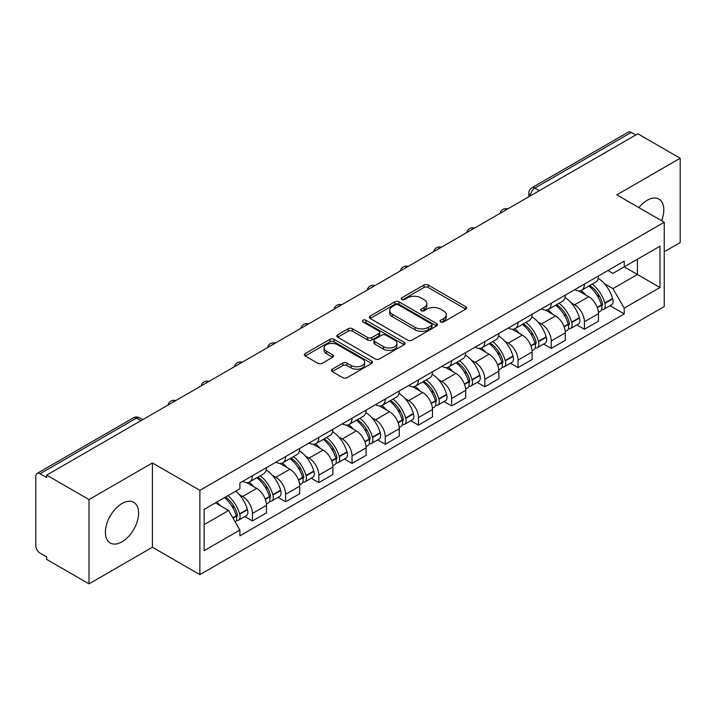<?xml version="1.0" encoding="UTF-8"?>
<svg xmlns="http://www.w3.org/2000/svg" width="716" height="716" viewBox="0 0 716 716"><rect width="100%" height="100%" fill="white"/><g stroke="black" fill="none" stroke-linecap="round" stroke-linejoin="round"><path stroke-width="1.07" d="M440.635 321.94A2.067 1.19 0 0 0 443.553 321.94L465.749 309.124A2.954 1.709 0 0 0 466.617 307.916A2.954 1.709 0 0 0 465.749 306.716L428.15 285.004A2.954 1.709 0 0 0 423.97 285.004L401.774 297.82A2.067 1.19 0 0 0 401.175 298.661A2.067 1.19 0 0 0 401.774 299.503A2.067 1.19 0 0 0 404.701 299.503L407.574 297.847A9.451 5.459 0 0 1 420.945 297.847L424.078 299.655A9.451 5.459 0 0 1 426.843 303.512A9.451 5.459 0 0 1 424.078 307.379L421.205 309.035A2.067 1.19 0 0 0 420.596 309.876A2.067 1.19 0 0 0 421.205 310.726A2.067 1.19 0 0 0 424.132 310.726L427.005 309.061A9.451 5.459 0 0 1 440.367 309.061L443.499 310.869A9.451 5.459 0 0 1 446.274 314.736A9.451 5.459 0 0 1 443.499 318.593L440.635 320.249A2.067 1.19 0 0 0 440.027 321.09A2.067 1.19 0 0 0 440.635 321.94L440.635 320.249M121.989 541.833A23.476 13.55 120 0 0 137.329 521.15A23.476 13.55 120 0 0 133.731 502.337A23.476 13.55 120 0 0 121.989 503.5A23.476 13.55 120 0 0 106.657 524.184A23.476 13.55 120 0 0 110.255 542.997A23.476 13.55 120 0 0 121.989 541.833M661.584 220.725A23.476 13.55 120 0 0 658.953 199.102A23.476 13.55 120 0 0 647.21 200.265A23.476 13.55 120 0 0 638.905 207.631M332.269 369.188A2.954 1.709 0 0 0 331.401 370.387A2.954 1.709 0 0 0 332.269 371.595L342.821 377.69A2.954 1.709 0 0 0 347 377.69L371.649 363.46A2.954 1.709 0 0 0 372.508 362.251A2.954 1.709 0 0 0 371.649 361.043L334.041 339.339A2.954 1.709 0 0 0 329.87 339.339L305.222 353.57A2.954 1.709 0 0 0 304.354 354.769A2.954 1.709 0 0 0 305.222 355.977L317.958 363.334A2.954 1.709 0 0 0 322.137 363.334L332.689 357.248A2.954 1.709 0 0 0 333.549 356.04A2.954 1.709 0 0 0 332.689 354.832L326.371 351.18A7.903 4.564 0 0 1 324.053 347.958A7.903 4.564 0 0 1 328.93 343.743A7.903 4.564 0 0 1 337.54 344.736L362.296 359.02A7.903 4.564 0 0 1 364.614 362.251A7.903 4.564 0 0 1 359.736 366.467A7.903 4.564 0 0 1 351.117 365.473L347 363.093A2.954 1.709 0 0 0 342.821 363.093L332.269 369.188L332.269 371.595M199.88 490.353L152.419 462.957L89.008 499.571L46.656 475.12L637.849 133.794L680.2 158.245L616.78 194.859L664.242 222.255L199.88 490.353L199.88 574.644L664.242 306.546L664.242 222.255M407.78 340.181A2.954 1.709 0 0 0 411.96 340.181L436.608 325.95A2.954 1.709 0 0 0 437.476 324.742A2.954 1.709 0 0 0 436.608 323.534L399.009 301.83A2.954 1.709 0 0 0 394.829 301.83L370.181 316.06A2.954 1.709 0 0 0 369.322 317.269A2.954 1.709 0 0 0 370.181 318.468L407.78 340.181M363.8 322.388A2.067 1.19 0 0 1 365.903 322.674L365.903 320.222L404.128 342.293A2.954 1.709 0 0 1 404.996 343.492A2.954 1.709 0 0 1 404.128 344.7L379.48 358.931A2.954 1.709 0 0 1 375.3 358.931L337.701 337.227L337.701 334.811A2.954 1.709 0 0 0 336.833 336.019A2.954 1.709 0 0 0 337.701 337.227M337.701 334.811L348.253 328.725A2.954 1.709 0 0 1 352.424 328.725L367.675 337.522A2.954 1.709 0 0 0 371.855 337.522L378.853 333.486A2.954 1.709 0 0 0 379.722 332.278A2.954 1.709 0 0 0 378.853 331.078L362.976 321.905A2.067 1.19 0 0 1 362.368 321.063A2.067 1.19 0 0 1 363.647 319.963A2.067 1.19 0 0 1 365.903 320.222M89.008 499.571L89.008 583.853L46.656 559.402L46.656 556.95L40.06 553.137A6.023 3.473 -120 0 1 35.8 545.771L35.8 476.221A6.023 3.473 -120 0 1 37.044 473.464L133.453 417.813A6.023 3.473 60 0 1 136.461 418.108L40.06 473.768A6.023 3.473 -120 0 0 37.044 473.464M664.242 251.746L680.2 242.536L680.2 158.245M89.008 583.853L152.419 547.239L199.88 574.644M46.656 475.12L46.656 477.572L40.06 473.768M539.318 190.68L534.852 188.102A6.023 3.473 60 0 0 531.836 187.807L628.245 132.147A6.023 3.473 60 0 1 631.252 132.442L534.852 188.102A6.023 3.473 120 0 0 530.592 195.477L530.592 195.719M635.718 135.02L631.252 132.442M584.435 284.064A13.846 7.992 60 0 1 581.562 290.275L595.614 282.167A13.846 7.992 -120 0 0 598.478 275.955M571.1 302.779L574.644 304.828A13.846 7.992 60 0 1 584.435 321.779L598.478 313.671A13.846 7.992 -120 0 0 588.686 296.719L578.635 290.911M598.478 313.671L598.478 321.171L584.435 329.279L576.819 324.876M581.562 290.275A13.846 7.992 60 0 1 574.751 289.649M584.435 321.779L584.435 329.279M551.231 303.226A13.846 7.992 60 0 1 548.367 309.446L562.409 301.329A13.846 7.992 -120 0 0 565.282 295.117M543.614 344.047L551.231 348.441L565.282 340.333L565.282 332.842A13.846 7.992 -120 0 0 555.491 315.881L545.44 310.082M548.367 309.446A13.846 7.992 60 0 1 541.556 308.82M537.904 321.949L541.448 323.99A13.846 7.992 60 0 1 551.231 340.95L551.231 348.441M518.035 322.397A13.846 7.992 60 0 1 515.171 328.608L529.213 320.5A13.846 7.992 -120 0 0 532.077 314.288M510.418 363.209L518.035 367.612L532.077 359.504L532.077 352.004A13.846 7.992 -120 0 0 522.295 335.052L512.235 329.244M515.171 328.608A13.846 7.992 60 0 1 508.351 327.982M504.708 341.111L508.244 343.161A13.846 7.992 60 0 1 518.035 360.112L518.035 367.612M484.839 341.559A13.846 7.992 60 0 1 481.966 347.779L496.018 339.67A13.846 7.992 -120 0 0 498.882 333.45M477.223 382.38L484.839 386.774L498.882 378.666L498.882 371.174A13.846 7.992 -120 0 0 489.091 354.214L479.04 348.415M481.966 347.779A13.846 7.992 60 0 1 475.155 347.153M471.504 360.282L475.048 362.323A13.846 7.992 60 0 1 484.839 379.283L484.839 386.774M451.635 360.73A13.846 7.992 60 0 1 448.771 366.941L462.813 358.832A13.846 7.992 -120 0 0 465.686 352.621M444.018 401.551L451.635 405.945L465.686 397.836L465.686 390.336A13.846 7.992 -120 0 0 455.895 373.385L445.844 367.577M448.771 366.941A13.846 7.992 60 0 1 441.951 366.324M438.308 379.453L441.853 381.494A13.846 7.992 60 0 1 451.635 398.454L451.635 405.945M418.439 379.901A13.846 7.992 60 0 1 415.575 386.112L429.618 378.003A13.846 7.992 -120 0 0 432.482 371.783M410.823 420.713L418.439 425.116L432.482 416.998L432.482 409.507A13.846 7.992 -120 0 0 422.7 392.556L412.64 386.747M415.575 386.112A13.846 7.992 60 0 1 408.755 385.485M405.104 398.615L408.648 400.665A13.846 7.992 60 0 1 418.439 417.616L418.439 425.116M385.244 399.063A13.846 7.992 60 0 1 382.371 405.274L396.422 397.165A13.846 7.992 -120 0 0 399.286 390.954M377.627 439.884L385.244 444.278L399.286 436.169L399.286 428.678A13.846 7.992 -120 0 0 389.495 411.718L379.444 405.918M382.371 405.274A13.846 7.992 60 0 1 375.56 404.656M371.908 417.786L375.452 419.827A13.846 7.992 60 0 1 385.244 436.787L385.244 444.278M352.039 418.233A13.846 7.992 60 0 1 349.175 424.445L363.218 416.336A13.846 7.992 -120 0 0 366.091 410.125M344.423 459.046L352.039 463.449L366.091 455.34L366.091 447.84A13.846 7.992 -120 0 0 356.3 430.889L346.24 425.08M349.175 424.445A13.846 7.992 60 0 1 342.355 423.818M338.713 436.948L342.248 438.998A13.846 7.992 60 0 1 352.039 455.949L352.039 463.449M318.844 437.395A13.846 7.992 60 0 1 315.971 443.616L330.022 435.507A13.846 7.992 -120 0 0 332.886 429.287M311.227 478.216L318.844 482.611L332.886 474.502L332.886 467.011A13.846 7.992 -120 0 0 323.095 450.051L313.044 444.251M315.971 443.616A13.846 7.992 60 0 1 309.16 442.989M305.508 456.119L309.052 458.159A13.846 7.992 60 0 1 318.844 475.12L318.844 482.611M285.639 456.566A13.846 7.992 60 0 1 282.775 462.778L296.818 454.669A13.846 7.992 -120 0 0 299.691 448.458M278.023 497.387L285.639 501.782L299.691 493.673L299.691 486.173A13.846 7.992 -120 0 0 289.899 469.222L279.849 463.413M282.775 462.778A13.846 7.992 60 0 1 275.964 462.151M272.313 475.29L275.857 477.33A13.846 7.992 60 0 1 285.639 494.282L285.639 501.782M252.444 475.728A13.846 7.992 60 0 1 249.58 481.949L263.622 473.84A13.846 7.992 -120 0 0 266.486 467.62M244.827 516.549L252.444 520.944L266.486 512.835L266.486 505.344A13.846 7.992 -120 0 0 256.704 488.384L246.644 482.584M249.58 481.949A13.846 7.992 60 0 1 242.76 481.322M239.117 494.452L242.652 496.501A13.846 7.992 60 0 1 252.444 513.453L252.444 520.944M607.947 270.487L612.95 273.369L659.982 246.215L637.428 259.237L637.428 274.479L612.95 288.611L604.304 283.617M204.132 524.631L228.61 510.508L239.887 530.037L204.132 550.685L204.132 509.398L239.887 488.76L239.887 482.978L624.227 261.08L624.227 266.862L659.982 287.501L624.227 308.14L612.95 288.611M659.982 246.215L659.982 287.501M239.887 530.037L239.887 535.819L624.227 313.921L624.227 308.14M152.419 462.957L152.419 547.239M228.61 510.508L215.418 502.883M610.014 305.714L624.227 313.921M441.459 322.227L443.499 321.045A9.451 5.459 0 0 0 446.274 317.188L446.274 314.736M426.843 303.512L426.843 305.974A9.451 5.459 0 0 1 424.078 309.831L422.028 311.012M465.713 309.151L428.15 287.465A2.954 1.709 0 0 0 423.97 287.465L402.607 299.798M436.572 325.968L399.009 304.282A2.954 1.709 0 0 0 394.829 304.282L370.226 318.495M431.39 325.583A2.067 1.19 0 0 0 431.99 324.742A2.067 1.19 0 0 0 431.39 323.9L398.382 304.846A2.067 1.19 0 0 0 395.456 304.846L392.431 306.591A9.451 5.459 0 0 0 389.665 310.449A9.451 5.459 0 0 0 392.431 314.306L414.994 327.337A9.451 5.459 0 0 0 428.356 327.337L431.39 325.583L431.39 328.044A2.067 1.19 0 0 0 431.99 327.203L431.99 324.742M389.665 310.449L389.665 312.91A9.451 5.459 0 0 0 392.431 316.767L392.431 314.306M431.39 328.044L428.356 329.79A9.451 5.459 0 0 1 414.994 329.79L392.431 316.767M337.737 337.245L348.253 331.177L348.253 328.725M379.722 332.278L379.722 334.739A2.954 1.709 0 0 1 378.853 335.947L371.855 339.984A2.954 1.709 0 0 1 367.675 339.984L352.424 331.177A2.954 1.709 0 0 0 348.253 331.177M365.903 322.674L404.093 344.727M383.499 346.66A7.903 4.564 0 0 0 392.108 347.654A7.903 4.564 0 0 0 396.986 343.438A7.903 4.564 0 0 0 394.677 340.207L385.951 335.178A2.954 1.709 0 0 0 381.78 335.178L374.781 339.214A2.954 1.709 0 0 0 373.913 340.422A2.954 1.709 0 0 0 374.781 341.63L383.499 346.66L383.499 349.122A7.903 4.564 0 0 0 392.108 350.106A7.903 4.564 0 0 0 396.986 345.891L396.986 343.438M373.913 340.422L373.913 342.875A2.954 1.709 0 0 0 374.781 344.083L374.781 341.63M383.499 349.122L374.781 344.083M364.614 362.251L364.614 364.704A7.903 4.564 0 0 1 359.736 368.919A7.903 4.564 0 0 1 351.117 367.935L347 365.554A2.954 1.709 0 0 0 342.821 365.554L332.305 371.622M324.053 347.958L324.053 350.419A7.903 4.564 0 0 0 326.371 353.641L326.371 351.18M332.645 357.266L326.371 353.641M371.604 363.477L334.041 341.792A2.954 1.709 0 0 0 329.87 341.792L305.258 356.004L305.222 353.57M589.662 285.603A18.965 10.946 60 0 1 589.751 285.657A18.965 10.946 60 0 1 602.228 302.671L602.344 303.065A3.687 2.13 60 0 1 601.762 305.956A3.687 2.13 60 0 1 601.673 306M588.829 286.078A22.876 13.21 60 0 1 601.395 304.953L601.512 305.347A7.599 4.386 60 0 1 600.312 311.317L598.424 312.409M601.61 309.634A7.599 4.386 -120 0 0 603.713 309.348A7.599 4.386 -120 0 0 604.913 303.378L604.805 302.984A22.876 13.21 -120 0 0 592.23 284.118M598.191 278.381A22.876 13.21 60 0 1 612.574 298.5L612.681 298.894A7.599 4.386 60 0 1 611.482 304.864L603.713 309.348M581.025 290.544A22.876 13.21 60 0 1 585.804 295.046M596.929 295.082L599.838 296.764M556.457 304.774A18.965 10.946 60 0 1 556.556 304.828A18.965 10.946 60 0 1 569.032 321.842L569.139 322.236A3.687 2.13 60 0 1 568.558 325.127A3.687 2.13 60 0 1 568.477 325.171M555.634 305.249A22.876 13.21 60 0 1 568.2 324.124L568.316 324.518A7.599 4.386 60 0 1 567.108 330.479L565.219 331.571M568.414 328.805A7.599 4.386 -120 0 0 570.518 328.519A7.599 4.386 -120 0 0 571.717 322.549L571.61 322.155A22.876 13.21 -120 0 0 559.035 303.28M564.996 297.552A22.876 13.21 60 0 1 579.369 317.671L579.486 318.065A7.599 4.386 60 0 1 578.286 324.035L570.518 328.519M547.83 309.706A22.876 13.21 60 0 1 552.609 314.217M563.725 314.252L566.642 315.935M523.262 323.936A18.965 10.946 60 0 1 523.36 323.99A18.965 10.946 60 0 1 535.837 341.004L535.944 341.398A3.687 2.13 60 0 1 535.362 344.298A3.687 2.13 60 0 1 535.282 344.342M522.429 324.42A22.876 13.21 60 0 1 535.004 343.286L535.112 343.68A7.599 4.386 60 0 1 533.912 349.65L532.024 350.742M535.21 347.967A7.599 4.386 -120 0 0 537.322 347.681A7.599 4.386 -120 0 0 538.522 341.72L538.405 341.326A22.876 13.21 -120 0 0 525.839 322.451M531.791 316.714A22.876 13.21 60 0 1 546.174 336.842L546.29 337.227A7.599 4.386 60 0 1 545.082 343.197L537.322 347.681M514.634 328.877A22.876 13.21 60 0 1 519.404 333.387M530.529 333.414L533.447 335.097M490.066 343.107A18.965 10.946 60 0 1 490.156 343.161A18.965 10.946 60 0 1 502.632 360.175L502.748 360.569A3.687 2.13 60 0 1 502.167 363.46A3.687 2.13 60 0 1 502.077 363.504M489.234 343.582A22.876 13.21 60 0 1 501.8 362.457L501.916 362.851A7.599 4.386 60 0 1 500.717 368.812L498.828 369.904M502.014 367.138A7.599 4.386 -120 0 0 504.118 366.852A7.599 4.386 -120 0 0 505.317 360.882L505.21 360.488A22.876 13.21 -120 0 0 492.635 341.621M498.596 335.885A22.876 13.21 60 0 1 512.978 356.004L513.086 356.398A7.599 4.386 60 0 1 511.886 362.368L504.118 366.852M481.429 348.039A22.876 13.21 60 0 1 486.209 352.549M497.325 352.585L500.242 354.268M456.862 362.269A18.965 10.946 60 0 1 456.96 362.323A18.965 10.946 60 0 1 469.436 379.337L469.544 379.731A3.687 2.13 60 0 1 468.962 382.63A3.687 2.13 60 0 1 468.882 382.675M456.029 362.752A22.876 13.21 60 0 1 468.604 381.619L468.712 382.013A7.599 4.386 60 0 1 467.512 387.983L465.624 389.074M468.819 386.3A7.599 4.386 -120 0 0 470.922 386.014A7.599 4.386 -120 0 0 472.121 380.053L472.005 379.659A22.876 13.21 -120 0 0 459.439 360.783M465.4 355.046A22.876 13.21 60 0 1 479.774 375.175L479.89 375.569A7.599 4.386 60 0 1 478.691 381.53L470.922 386.014M448.234 367.21A22.876 13.21 60 0 1 453.013 371.72M464.129 371.747L467.047 373.43M423.666 381.44A18.965 10.946 60 0 1 423.756 381.494A18.965 10.946 60 0 1 436.232 398.508L436.348 398.901A3.687 2.13 60 0 1 435.767 401.792A3.687 2.13 60 0 1 435.677 401.837M422.834 381.914A22.876 13.21 60 0 1 435.409 400.79L435.516 401.184A7.599 4.386 60 0 1 434.317 407.153L432.428 408.245M435.614 405.471A7.599 4.386 -120 0 0 437.718 405.184A7.599 4.386 -120 0 0 438.926 399.215L438.81 398.821A22.876 13.21 -120 0 0 426.244 379.954M432.195 374.217A22.876 13.21 60 0 1 446.578 394.337L446.686 394.731A7.599 4.386 60 0 1 445.486 400.7L437.718 405.184M415.029 386.38A22.876 13.21 60 0 1 419.809 390.882M430.934 390.918L433.851 392.601M390.462 400.602A18.965 10.946 60 0 1 390.56 400.665A18.965 10.946 60 0 1 403.036 417.679L403.144 418.072A3.687 2.13 60 0 1 402.562 420.963A3.687 2.13 60 0 1 402.481 421.008M389.638 401.085A22.876 13.21 60 0 1 402.204 419.961L402.32 420.355A7.599 4.386 60 0 1 401.121 426.315L399.224 427.407M402.419 424.633A7.599 4.386 -120 0 0 404.522 424.355A7.599 4.386 -120 0 0 405.721 418.386L405.614 417.992A22.876 13.21 -120 0 0 393.039 399.116M399 393.388A22.876 13.21 60 0 1 413.383 413.508L413.49 413.902A7.599 4.386 60 0 1 412.291 419.871L404.522 424.355M381.834 405.542A22.876 13.21 60 0 1 386.613 410.053M397.729 410.089L400.647 411.772M357.266 419.773A18.965 10.946 60 0 1 357.365 419.827A18.965 10.946 60 0 1 369.841 436.841L369.948 437.234A3.687 2.13 60 0 1 369.366 440.134A3.687 2.13 60 0 1 369.286 440.179M356.434 420.256A22.876 13.21 60 0 1 369.009 439.123L369.116 439.517A7.599 4.386 60 0 1 367.917 445.486L366.028 446.578M369.214 443.804A7.599 4.386 -120 0 0 371.327 443.517A7.599 4.386 -120 0 0 372.526 437.557L372.41 437.163A22.876 13.21 -120 0 0 359.844 418.287M365.795 412.55A22.876 13.21 60 0 1 380.178 432.679L380.294 433.064A7.599 4.386 60 0 1 379.095 439.033L371.327 443.517M348.638 424.713A22.876 13.21 60 0 1 353.409 429.224M364.534 429.251L367.451 430.934M324.071 438.944A18.965 10.946 60 0 1 324.16 438.998A18.965 10.946 60 0 1 336.636 456.011L336.753 456.405A3.687 2.13 60 0 1 336.171 459.296A3.687 2.13 60 0 1 336.081 459.341M323.238 439.418A22.876 13.21 60 0 1 335.804 458.294L335.92 458.688A7.599 4.386 60 0 1 334.721 464.648L332.833 465.74M336.019 462.975A7.599 4.386 -120 0 0 338.122 462.688A7.599 4.386 -120 0 0 339.321 456.719L339.214 456.325A22.876 13.21 -120 0 0 326.639 437.458M332.6 431.721A22.876 13.21 60 0 1 346.983 451.841L347.09 452.235A7.599 4.386 60 0 1 345.891 458.204L338.122 462.688M315.434 443.875A22.876 13.21 60 0 1 320.213 448.386M331.338 448.422L334.247 450.104M290.866 458.106A18.965 10.946 60 0 1 290.965 458.159A18.965 10.946 60 0 1 303.441 475.173L303.548 475.567A3.687 2.13 60 0 1 302.966 478.467A3.687 2.13 60 0 1 302.886 478.512M290.043 458.589A22.876 13.21 60 0 1 302.608 477.456L302.725 477.849A7.599 4.386 60 0 1 301.517 483.819L299.628 484.911M302.823 482.137A7.599 4.386 -120 0 0 304.926 481.85A7.599 4.386 -120 0 0 306.126 475.889L306.009 475.496A22.876 13.21 -120 0 0 293.444 456.62M299.404 450.883A22.876 13.21 60 0 1 313.778 471.012L313.894 471.405A7.599 4.386 60 0 1 312.695 477.366L304.926 481.85M282.238 463.046A22.876 13.21 60 0 1 287.018 467.557M298.133 467.584L301.051 469.266M257.671 477.277A18.965 10.946 60 0 1 257.769 477.33A18.965 10.946 60 0 1 270.236 494.344L270.353 494.738A3.687 2.13 60 0 1 269.771 497.629A3.687 2.13 60 0 1 269.69 497.674M256.838 477.751A22.876 13.21 60 0 1 269.413 496.627L269.52 497.02A7.599 4.386 60 0 1 268.321 502.99L266.433 504.082M269.619 501.307A7.599 4.386 -120 0 0 271.722 501.021A7.599 4.386 -120 0 0 272.93 495.051L272.814 494.658A22.876 13.21 -120 0 0 260.248 475.791M266.2 470.054A22.876 13.21 60 0 1 280.582 490.174L280.699 490.567A7.599 4.386 60 0 1 279.491 496.537L271.722 501.021M249.043 482.217A22.876 13.21 60 0 1 253.813 486.719M264.938 486.755L267.856 488.437M225.495 497.065A18.965 10.946 60 0 1 237.041 513.515L237.157 513.909A3.687 2.13 60 0 1 236.575 516.8A3.687 2.13 60 0 1 236.486 516.845M224.529 497.62A22.876 13.21 60 0 1 236.208 515.797L236.325 516.191A7.599 4.386 60 0 1 235.278 522.053M236.423 520.469A7.599 4.386 -120 0 0 238.526 520.192A7.599 4.386 -120 0 0 239.726 514.222L239.618 513.828A22.876 13.21 -120 0 0 227.939 495.66M235.698 491.176A22.876 13.21 60 0 1 247.387 509.345L247.494 509.738A7.599 4.386 60 0 1 246.295 515.699L238.526 520.192M216.76 502.104A22.876 13.21 60 0 1 220.618 505.89M231.733 505.917L234.651 507.608M530.807 195.593L530.592 195.477A6.023 3.473 0 0 1 528.829 193.016L528.829 196.739M285.639 494.282L299.691 486.173M318.844 475.12L332.886 467.011M352.039 455.949L366.091 447.84M385.244 436.787L399.286 428.678M418.439 417.616L432.482 409.507M451.635 398.454L465.686 390.336M484.839 379.283L498.882 371.174M518.035 360.112L532.077 352.004M551.231 340.95L565.282 332.842M252.444 513.453L266.486 505.344M242.652 496.501L256.704 488.384M275.857 477.33L289.899 469.222M309.052 458.159L323.095 450.051M342.248 438.998L356.3 430.889M375.452 419.827L389.495 411.718M408.648 400.665L422.7 392.556M441.853 381.494L455.895 373.385M475.048 362.323L489.091 354.214M508.244 343.161L522.295 335.052M541.448 323.99L555.491 315.881M574.644 304.828L588.686 296.719M507.232 209.206A6.023 3.473 120 0 0 504.574 210.737M474.037 228.368A6.023 3.473 120 0 0 471.379 229.908M440.832 247.539A6.023 3.473 120 0 0 438.183 249.07M407.637 266.701A6.023 3.473 120 0 0 404.979 268.24M374.441 285.872A6.023 3.473 120 0 0 371.783 287.411M341.237 305.043A6.023 3.473 120 0 0 338.579 306.573M308.041 324.205A6.023 3.473 120 0 0 305.383 325.744M274.846 343.376A6.023 3.473 120 0 0 272.187 344.906M241.641 362.538A6.023 3.473 120 0 0 238.983 364.077M208.446 381.709A6.023 3.473 120 0 0 205.787 383.239M175.241 400.879A6.023 3.473 120 0 0 172.583 402.41M140.927 420.686L136.461 418.108A6.023 3.473 120 0 1 139.468 417.813A6.023 6.023 0 0 0 133.453 417.813M443.499 321.045L443.499 318.593M421.205 310.726L421.205 309.035M424.078 309.831L424.078 307.379M401.774 299.503L401.774 297.82M423.97 287.465L423.97 285.004M428.15 287.465L428.15 285.004M465.749 309.124L465.749 306.716M370.181 318.468L370.181 316.06M394.829 304.282L394.829 301.83M399.009 304.282L399.009 301.83M436.608 325.95L436.608 323.534M414.994 329.79L414.994 327.337M428.356 329.79L428.356 327.337M352.424 331.177L352.424 328.725M367.675 339.984L367.675 337.522M371.855 339.984L371.855 337.522M378.853 335.947L378.853 333.486M404.128 344.7L404.128 342.293M342.821 365.554L342.821 363.093M347 365.554L347 363.093M351.117 367.935L351.117 365.473M332.689 357.248L332.689 354.832M329.87 341.792L329.87 339.339M334.041 341.792L334.041 339.339M371.649 363.46L371.649 361.043M597.35 307.746L601.512 305.347M604.913 303.378L612.681 298.894M604.805 302.984L612.574 298.5M601.395 304.926L602.523 304.273M597.207 307.37L601.395 304.953M564.154 326.917L568.316 324.518M571.717 322.549L579.486 318.065M571.61 322.155L579.369 317.671M568.191 324.097L569.327 323.435M564.011 326.541L568.2 324.124M530.95 346.088L535.112 343.68M538.522 341.72L546.29 337.227M538.405 341.326L546.174 336.842M530.816 345.712L536.123 342.606M497.754 365.25L501.916 362.851M505.317 360.882L513.086 356.398M505.21 360.488L512.978 356.004M501.791 362.43L502.927 361.777M497.611 364.874L501.8 362.457M464.559 384.42L468.712 382.013M472.121 380.053L479.89 375.569M472.005 379.659L479.774 375.175M468.595 381.592L469.723 380.939M464.416 384.045L468.604 381.619M431.354 403.582L435.516 401.184M438.926 399.215L446.686 394.731M438.81 398.821L446.578 394.337M431.22 403.206L436.527 400.11M398.159 422.753L402.32 420.355M405.721 418.386L413.49 413.902M405.614 417.992L413.383 413.508M402.195 419.925L403.332 419.272M398.015 422.377L402.204 419.961M364.954 441.924L369.116 439.517M372.526 437.557L380.294 433.064M372.41 437.163L380.178 432.679M369 439.096L370.127 438.443M364.82 441.539L369.009 439.123M331.759 461.086L335.92 458.688M339.321 456.719L347.09 452.235M339.214 456.325L346.983 451.841M331.615 460.71L336.932 457.614M298.563 480.257L302.725 477.849M306.126 475.889L313.894 471.405M306.009 475.496L313.778 471.012M298.42 479.881L303.736 476.775M265.359 499.419L269.52 497.02M272.93 495.051L280.699 490.567M272.814 494.658L280.582 490.174M269.404 496.6L270.532 495.946M265.224 499.043L269.413 496.627M232.995 518.107L236.325 516.191M239.726 514.222L247.494 509.738M239.618 513.828L247.387 509.345M236.199 515.762L237.336 515.108M232.798 517.766L236.208 515.797M507.742 208.911A6.023 6.023 0 0 0 500.019 213.368M474.547 228.073A6.023 6.023 0 0 0 466.823 232.539M441.351 247.244A6.023 6.023 0 0 0 433.627 251.701M408.147 266.415A6.023 6.023 0 0 0 400.423 270.872M374.951 285.577A6.023 6.023 0 0 0 367.227 290.034M341.747 304.748A6.023 6.023 0 0 0 334.032 309.205M308.551 323.909A6.023 6.023 0 0 0 300.827 328.375M275.356 343.08A6.023 6.023 0 0 0 267.632 347.537M242.151 362.242A6.023 6.023 0 0 0 234.427 366.708M208.956 381.413A6.023 6.023 0 0 0 201.232 385.87M175.76 400.584A6.023 6.023 0 0 0 168.036 405.041M142.69 419.666L139.468 417.813M531.836 187.807A6.023 6.023 0 0 0 528.829 193.016"/></g></svg>
